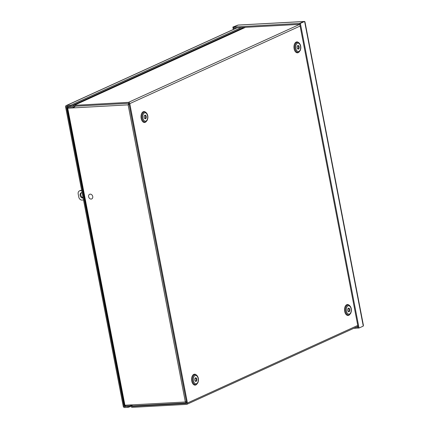 <?xml version="1.0" encoding="UTF-8"?>
<svg xmlns="http://www.w3.org/2000/svg" width="429" height="429" viewBox="0 0 429 429"><rect width="100%" height="100%" fill="white"/><g stroke="black" fill="none" stroke-linecap="round" stroke-linejoin="round"><path stroke-width="0.64" d="M68.232 108.054L68.055 107.132A2.022 0.37 169.1 0 1 67.208 106.993L67.385 107.92A2.022 0.37 -10.9 0 0 68.232 108.054L72.179 107.84A1.362 1.073 -114.5 0 0 72.49 107.765A1.362 1.073 -114.5 0 0 72.694 107.636L74.212 106.328A0.402 0.316 65.5 0 1 74.367 106.263L128.609 103.292A0.402 0.316 65.5 0 1 129.011 103.668L186.663 403.046A0.402 0.316 -114.5 0 1 186.411 403.458L186.583 403.378M67.208 106.993A2.022 0.37 169.1 0 1 67.562 106.703L68.291 106.371M68.055 107.132L72.002 106.912A0.402 0.316 -114.5 0 0 72.152 106.853L73.67 105.545A1.362 1.073 -114.5 0 1 73.874 105.416A1.362 1.073 -114.5 0 1 74.185 105.341L128.432 102.37L299.774 24.335M243.656 27.483L245.179 27.397M130.48 405.056L130.014 405.271L131.993 406.386A0.402 0.316 -114.5 0 0 132.17 406.429L186.411 403.458M130.014 405.271A1.362 1.073 -114.5 0 0 129.429 405.121L125.483 405.341A2.022 0.37 169.1 0 1 124.662 405.249L124.812 406.129A2.022 0.37 -10.9 0 0 125.659 406.263L129.606 406.049A0.402 0.316 65.5 0 1 129.778 406.091L131.762 407.207A1.362 1.073 -114.5 0 0 132.347 407.352L186.594 404.381A1.362 1.073 -114.5 0 0 186.905 404.306A1.362 1.073 -114.5 0 0 187.435 403.003L357.754 325.434M300.102 26.056L129.783 103.625L187.435 403.003M129.783 103.625A1.362 1.073 -114.5 0 0 128.432 102.37M144.884 115.208A1.823 1.078 86.9 0 0 144.171 117.23A1.823 1.078 86.9 0 0 145.324 118.785A1.823 1.078 86.9 0 0 146.3 116.908A1.823 1.078 86.9 0 0 145.125 115.149A1.823 1.078 86.9 0 0 144.884 115.208M144.932 118.683A1.823 1.078 86.9 0 0 145.528 116.951A1.823 1.078 86.9 0 0 144.745 115.288M195.463 377.847A1.823 1.078 86.9 0 0 194.745 379.869A1.823 1.078 86.9 0 0 195.903 381.424A1.823 1.078 86.9 0 0 196.873 379.547A1.823 1.078 86.9 0 0 195.704 377.788A1.823 1.078 86.9 0 0 195.463 377.847M195.506 381.327A1.823 1.078 86.9 0 0 196.101 379.59A1.823 1.078 86.9 0 0 195.324 377.933M348.402 308.194A1.823 1.078 86.9 0 0 347.683 310.221A1.823 1.078 86.9 0 0 348.841 311.77A1.823 1.078 86.9 0 0 349.812 309.894A1.823 1.078 86.9 0 0 348.643 308.135A1.823 1.078 86.9 0 0 348.402 308.194M348.445 311.674A1.823 1.078 86.9 0 0 349.04 309.936A1.823 1.078 86.9 0 0 348.262 308.279M297.823 45.554A1.823 1.078 86.9 0 0 297.109 47.576A1.823 1.078 86.9 0 0 298.262 49.131A1.823 1.078 86.9 0 0 299.238 47.254A1.823 1.078 86.9 0 0 298.064 45.495A1.823 1.078 86.9 0 0 297.823 45.554M297.871 49.029A1.823 1.078 86.9 0 0 298.466 47.297A1.823 1.078 86.9 0 0 297.683 45.635M67.385 107.92L67.149 108.119L67.723 108.21L124.919 405.244L185.349 401.989L186.636 402.917M124.919 405.244L124.351 405.153L67.149 108.119M129.172 104.231L128.593 104.638L129.091 104.07M186.234 402.027L185.891 401.742L186.459 401.989M128.856 103.169L128.132 104.848L67.723 108.21M72.571 107.727L73.311 107.69M73.187 107.856L75.606 106.086M129.032 104.097L128.904 103.443M128.593 104.638L129.183 104.547M186.454 401.962L185.349 401.989L128.132 104.848M130.411 404.997L132.877 405.92L186.374 402.987L186.401 402.016M299.598 23.423L358.263 328.067L359.035 328.029L300.37 23.381L304.611 21.45L304.955 21.793L363.411 325.359L363.277 326.094L304.611 21.45L303.839 21.493L299.598 23.423L300.37 23.381M359.035 328.029L363.277 326.094M232.861 27.081L237.875 25.107L232.861 27.081L233.322 29.467M358.076 327.107L358.253 328.029M353.753 328.314L358.156 328.072M356.091 327.252L357.979 327.15M304.027 21.482L299.49 23.429L299.769 24.308M233.633 27.038L234.041 29.14M303.743 21.536L238.401 25.075M299.673 24.356L233.918 27.955L233.741 27.032L238.208 25.054L303.732 21.498M299.49 23.429L233.741 27.032M241.291 27.553L71.01 105.105L66.436 105.539A1.362 1.073 -114.5 0 0 66.12 105.614A1.362 1.073 -114.5 0 0 65.589 106.912L123.241 406.295A1.362 1.073 -114.5 0 0 124.592 407.55L128.062 407.362L130.513 406.504M129.167 407.116L128.99 406.193L124.415 406.622A0.402 0.316 65.5 0 1 124.013 406.252L66.361 106.869A0.402 0.316 -114.5 0 1 66.613 106.462L71.187 106.027L71.01 105.105M128.99 406.193L129.263 406.07M243.801 27.413L71.187 106.027M81.649 190.32L80.947 190.363A3.239 2.547 -114.5 0 0 80.207 190.54L79.451 190.889A3.239 2.547 65.5 0 1 80.191 190.707L80.947 190.363M81.708 190.621L80.191 190.707M79.451 190.889A3.239 2.547 65.5 0 0 78.185 193.978L78.786 197.104A3.239 2.547 65.5 0 0 81.998 200.086L83.516 200.005M83.135 198.037A2.831 2.225 65.5 0 1 80.261 195.983A2.831 2.225 65.5 0 1 81.226 192.744A2.831 2.225 65.5 0 1 81.869 192.589A2.831 2.225 65.5 0 1 82.089 192.589M81.623 192.621A2.831 2.225 -114.5 0 0 80.942 195.404A2.831 2.225 -114.5 0 0 83.06 197.651M91.152 199.072A2.553 2.006 65.5 0 1 88.658 195.474A2.553 2.006 65.5 0 1 92.219 195.281A2.553 2.006 65.5 0 1 91.152 199.072M125.659 406.263L125.483 405.341M146.021 121.756A5.464 3.228 -93.1 0 1 141.334 119.096A5.464 3.228 -93.1 0 1 143.232 111.744A5.464 3.228 -93.1 0 1 145.495 112.119M145.839 112.36L145.34 112.012A5.454 3.223 86.9 0 0 143.238 111.755A5.454 3.223 86.9 0 0 141.307 118.956A5.454 3.223 86.9 0 0 145.881 121.879L147.303 120.152L147.839 118.227C148.075 115.658 147.41 113.706 145.839 112.36A5.035 2.976 86.9 0 0 143.897 112.125A5.035 2.976 86.9 0 0 142.117 118.779A5.035 2.976 86.9 0 0 146.337 121.477M144.444 112.913A4.193 2.477 86.9 0 0 143.57 119.922A4.193 2.477 86.9 0 0 147.656 118.061A4.193 2.477 86.9 0 0 144.444 112.913M196.6 384.395A5.464 3.228 -93.1 0 1 191.908 381.735A5.464 3.228 -93.1 0 1 193.806 374.383A5.464 3.228 -93.1 0 1 196.074 374.758M298.959 52.102A5.464 3.228 -93.1 0 1 294.273 49.442A5.464 3.228 -93.1 0 1 296.171 42.09A5.464 3.228 -93.1 0 1 298.434 42.466M349.538 314.741A5.464 3.228 -93.1 0 1 344.846 312.081A5.464 3.228 -93.1 0 1 346.745 304.729A5.464 3.228 -93.1 0 1 349.013 305.105M196.418 375.005L195.919 374.651A5.454 3.223 86.9 0 0 193.817 374.394A5.454 3.223 86.9 0 0 191.886 381.601A5.454 3.223 86.9 0 0 196.455 384.518L197.876 382.791L198.418 380.866C198.654 378.303 197.983 376.346 196.418 375.005A5.035 2.976 86.9 0 0 194.476 374.764A5.035 2.976 86.9 0 0 192.691 381.419A5.035 2.976 86.9 0 0 196.916 384.116M195.023 375.557A4.193 2.477 86.9 0 0 194.149 382.561A4.193 2.477 86.9 0 0 198.236 380.7A4.193 2.477 86.9 0 0 195.023 375.557M349.356 305.351L348.857 304.998A5.454 3.223 86.9 0 0 346.755 304.74A5.454 3.223 86.9 0 0 344.825 311.947A5.454 3.223 86.9 0 0 349.394 314.87L350.815 313.138L351.356 311.213C351.592 308.649 350.922 306.692 349.356 305.351A5.035 2.976 86.9 0 0 347.415 305.11A5.035 2.976 86.9 0 0 345.629 311.765A5.035 2.976 86.9 0 0 349.855 314.462M347.962 305.904A4.193 2.477 86.9 0 0 347.088 312.907A4.193 2.477 86.9 0 0 351.174 311.046A4.193 2.477 86.9 0 0 347.962 305.904M298.777 42.707L298.278 42.358A5.454 3.223 86.9 0 0 296.176 42.101A5.454 3.223 86.9 0 0 294.246 49.303A5.454 3.223 86.9 0 0 298.82 52.225L300.241 50.499L300.777 48.574C301.013 46.005 300.348 44.053 298.777 42.707A5.035 2.976 86.9 0 0 296.836 42.471A5.035 2.976 86.9 0 0 295.055 49.126A5.035 2.976 86.9 0 0 299.276 51.823M297.383 43.259A4.193 2.477 86.9 0 0 296.509 50.268A4.193 2.477 86.9 0 0 300.595 48.407A4.193 2.477 86.9 0 0 297.383 43.259M72.694 107.636L73.777 107.143M129.429 405.121L129.74 404.981M131.993 406.386L133.033 405.909M245.49 27.322L74.185 105.341M133.339 405.893L132.17 406.429M127.88 406.435L128.062 407.362M69.9 105.346L70.077 106.274M125.198 406.268L124.415 406.622M237.167 27.778L66.436 105.539M67.348 106.424L66.361 106.869M124.013 406.252L124.769 405.909M72.49 107.765L73.713 107.207M245.329 27.333L73.874 105.416M186.905 404.306L357.942 326.41M66.12 105.614L237.006 27.788"/></g></svg>
